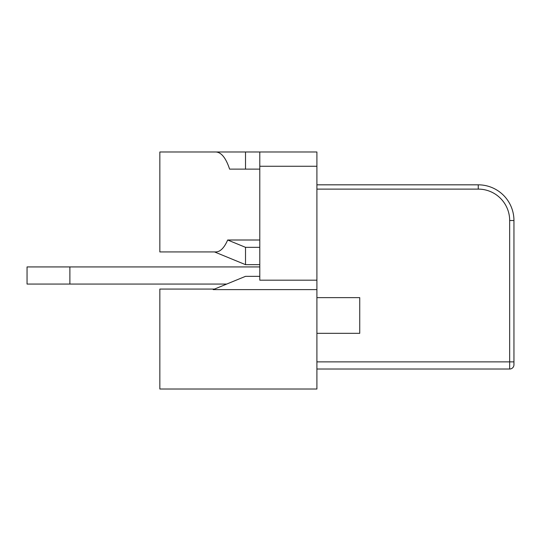 <?xml version="1.0" encoding="UTF-8"?>
<svg xmlns="http://www.w3.org/2000/svg" width="541" height="541" viewBox="0 0 541 541"><rect width="100%" height="100%" fill="white"/><g stroke="black" fill="none" stroke-linecap="round" stroke-linejoin="round"><path stroke-width="0.81" d="M316.904 184.826L478.251 184.826A35.699 35.699 0 0 1 513.95 220.525L509.669 220.525A31.412 31.412 0 0 0 478.251 189.113L478.251 184.826A35.699 35.699 0 0 1 513.95 220.525L513.95 364.735A4.281 4.281 0 0 1 509.669 369.023L316.904 369.023M259.788 266.929L27.05 266.929L27.05 284.066L226.706 284.066M316.904 333.324L359.738 333.324L359.738 297.631L316.904 297.631M259.788 247.332L245.513 247.332L227.68 240.008L259.788 240.008M245.513 151.987L215.893 151.987C221.357 152.291 225.928 158.006 229.6 169.123L245.513 169.123L245.513 151.987L259.788 151.987L259.788 280.184L316.904 280.184L316.904 389.013L159.838 389.013L159.838 289.063L214.54 289.063M259.788 169.123L245.513 169.123M215.893 151.987L159.838 151.987L159.838 251.937L215.893 251.937C220.336 251.788 224.265 247.812 227.68 240.008M214.54 251.937L245.513 264.657L245.513 247.332M245.513 264.657L259.788 264.657M316.904 289.611L213.201 289.611L245.513 276.343L259.788 276.343M259.788 151.987L316.904 151.987L316.904 280.184M509.669 220.525L509.669 361.882L513.95 361.882M69.884 266.929L69.884 284.066M478.251 189.113L316.904 189.113M509.669 369.023L509.669 361.882L316.904 361.882M259.788 166.27L316.904 166.27"/></g></svg>
